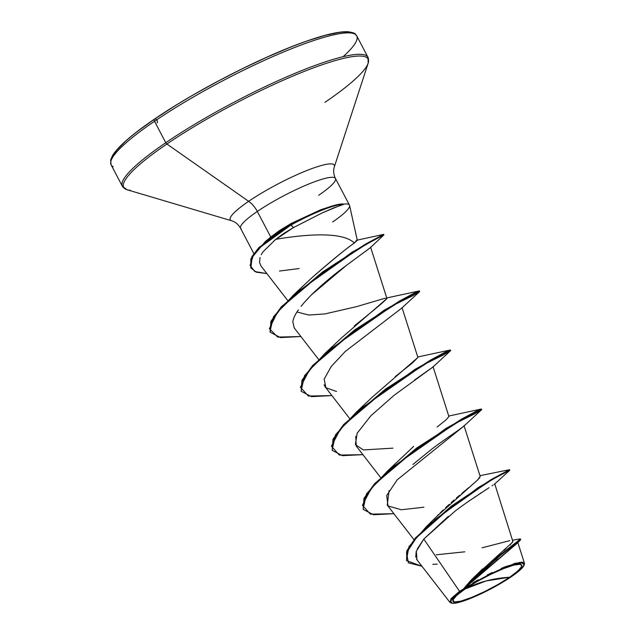 <?xml version="1.0" encoding="UTF-8"?>
<svg xmlns="http://www.w3.org/2000/svg" width="635" height="635" viewBox="0 0 635 635"><rect width="100%" height="100%" fill="white"/><g stroke="black" fill="none" stroke-linecap="round" stroke-linejoin="round"><path stroke-width="0.95" d="M509.667 577.239A38.933 6.318 -27.7 0 1 460.915 601.123A38.933 6.318 -27.7 0 1 465.09 588.986A302.641 172.315 -124.2 0 1 486.227 580.914A302.641 172.315 -124.2 0 1 509.667 577.239L486.227 580.914L465.09 588.986C478.925 579.445 502.293 568 513.842 565.102C525.812 562.602 524.415 566.65 509.667 577.239L518.096 570.794L521.851 566.222L520.351 564.229L513.842 565.102L503.293 568.722L490.331 574.532L476.909 581.652L465.09 588.986L456.66 595.432L452.906 600.004L454.398 601.996L460.915 601.123L471.464 597.503L484.426 591.693L497.84 584.573L509.667 577.239M455.2 511.008L423.791 539.059L459.542 591.304L463.233 589.113L459.542 591.304L450.771 599.099L450.81 602.885L451.636 603.131A41.513 6.731 -27.7 0 1 463.613 589.375L463.233 589.113L463.613 589.375A41.513 6.731 -27.7 0 1 504.261 567.809A41.513 6.731 -27.7 0 1 524.145 565.055A41.513 6.731 -27.7 0 1 511.143 576.85A41.513 6.731 -27.7 0 1 451.636 603.131M113.149 166.703A138.708 22.495 -27.7 0 1 154.519 121.285A2.27 1.294 -124.2 0 1 154.527 119.078A2.27 1.294 -124.2 0 1 156.94 120.293A2.27 1.294 -124.2 0 1 156.98 122.88M351.695 33.107A136.438 22.13 152.3 0 0 154.773 118.959A136.438 22.13 152.3 0 0 111.696 159.107M174.363 106.251L154.773 118.959A2.27 1.294 55.8 0 0 154.527 119.078C195.342 91.027 261.08 57.118 304.8 41.759C324.842 34.631 339.273 31.298 348.091 31.75C357.592 33.282 354.513 34.195 356.735 35.87A138.708 22.495 152.3 0 0 281.115 53.007A138.708 22.495 152.3 0 0 154.519 121.285A138.708 22.495 152.3 0 0 111.109 164.83L110.633 159.996L112.554 155.488C118.475 146.217 132.469 134.072 154.535 119.062A2.27 1.294 55.8 0 0 154.519 121.285L165.767 142.716L154.519 121.285A138.708 22.495 -27.7 0 1 354.695 33.996A138.708 22.495 -27.7 0 1 343.075 56.713M111.109 164.83L122.357 186.261A138.708 22.495 -27.7 0 1 165.767 142.716A138.708 22.495 152.3 0 0 124.396 188.135M130.286 190.278A138.049 22.392 -27.7 0 1 166.886 144.018A2.27 1.294 -124.2 0 1 165.767 142.716A2.27 1.294 55.8 0 0 166.886 144.018A138.049 22.392 152.3 0 0 127.056 189.738L122.357 186.261M127.056 189.738L231.688 220.782A58.761 9.533 -27.7 0 1 231.688 220.782A58.761 9.533 -27.7 0 1 248.642 201.319L166.886 144.018L248.642 201.319A58.761 9.533 -27.7 0 1 303.006 172.093A58.761 9.533 -27.7 0 1 334.415 165.417M318.683 195.27A53.586 8.692 152.3 0 0 334.661 177.729A53.586 8.692 152.3 0 0 257.326 211.447A17.653 10.049 55.8 0 0 248.642 201.319A17.653 10.049 -124.2 0 1 257.326 211.447A53.586 8.692 152.3 0 0 240.554 228.267C238.339 224.401 235.379 221.909 231.688 220.782A58.761 9.533 -27.7 0 1 248.642 201.319A58.761 9.533 -27.7 0 1 306.181 170.791A58.761 9.533 -27.7 0 1 334.32 166.902L334.32 166.902C333.153 170.577 333.526 174.427 335.447 178.451A53.586 8.692 152.3 0 0 306.237 185.071A53.586 8.692 152.3 0 0 257.326 211.447L270.748 237.022L257.326 211.447A53.586 8.692 152.3 0 0 241.348 228.997M269.962 331.772L273.487 316.722L293.56 294.926L351.933 252.293L383.58 234.378L356.64 240.268L354.346 243.022C348.583 246.761 334.669 258.127 312.603 277.114C331.557 260.564 345.472 249.198 354.346 243.022C342.543 231.33 305.451 234.236 275.685 239.363C305.451 234.236 342.543 231.33 354.346 243.022L357.307 240.332L349.575 205.478A53.586 8.692 152.3 0 0 343.186 204.208L322.278 212.884L293.433 227.6L274.225 240.506M269.351 238.188L291.163 223.456L320.611 209.788L291.163 223.456L279.4 230.624L270.748 237.022L265.136 241.752L290.727 224.552L291.163 223.456L290.727 224.552L258.913 247.515L251.881 256.643L250.857 267.97L252.143 257.135L259.175 248.007L290.981 225.044L290.727 224.552A51.403 8.334 -27.7 0 1 333.692 205.557A51.403 8.334 -27.7 0 1 343.059 203.962L343.186 204.208A53.586 8.692 -27.7 0 1 349.448 205.113A53.586 8.692 -27.7 0 1 332.676 221.933M470.654 580.636L472.432 578.763M473.678 577.493L512.548 542.242M512.897 541.591L494.76 483.87L494.022 484.489M433.53 519.946L435.364 517.93M436.451 516.763L438.761 514.366M439.96 513.159L443.309 509.873M445.579 507.722L449.183 504.396M451.207 502.579L454.112 500.015M456.295 498.118L459.526 495.356M461.748 493.482L468.924 487.497M470.868 485.886L476.02 481.481M477.329 480.274L480.195 476.448L464.05 425.744C463.717 427.069 441.46 441.357 430.165 450.413L412.869 464.51M403.042 456.47L413.663 446.365M437.142 427.006L446.008 419.902L448.913 416.544L433.054 366.697M395.208 376.65L412.163 363.196L417.917 357.497L402.05 307.642M354.251 325.969C373.801 310.309 384.691 301.173 386.929 298.561L341.511 337.891L325.025 353.377L384.159 310.213L419.14 290.949L386.755 297.95M263.017 251.841L261.239 254.714L263.017 251.841L275.685 239.363L283.924 233.347L293.433 227.6L290.981 225.044L260.945 246.237L253.516 254.857L250.079 265.406L254.826 271.558L266.859 273.574L256.397 272.209L250.857 267.97M260.048 257.492L259.54 262.501L261.064 266.089L287.615 300.387M370.205 247.801L346.448 265.359C333.335 275.019 321.604 284.909 311.261 295.005L310.975 295.299M308.546 297.783L304.094 302.689L311.261 295.005L346.448 265.359L370.038 247.967L383.881 234.926L377.349 238.069L357.315 249.619L299.561 290.457L277.416 312.158L269.383 328.636L277.678 337.074L300.895 336.542L280.44 337.574L270.224 332.256L271.137 321.866L281.615 307.237L322.874 272.431L365.784 244.562L383.921 234.871L383.659 234.378L365.53 244.07L322.62 271.939L281.361 306.745L270.875 321.373L270.224 332.256M301.069 306.348L304.094 302.689M294.283 328.001L292.806 321.889L294.243 327.954L318.579 359.386M324.072 384.747L325.247 387.001L349.575 418.433M432.84 367.078L414.48 380.103M355.743 436.364L356.251 446.056L380.579 477.488M389.096 490.577L387.247 505.103L413.98 539.631M492.927 485.227L492.054 485.791M467.789 501.84L489.014 487.72M486.243 489.49L484.973 490.307M481.544 492.538L479.822 493.665M475.528 496.53L474.385 497.3M469.4 500.721L461.288 506.492M459.542 591.304L423.791 539.059L416.314 551.339L417.02 559.887L449.882 602.313L451.485 598.226L459.542 591.304M516.874 543.544L465.399 587.502M472.853 582.851L478.02 579.874M487.18 574.985L492.244 572.484M501.198 568.428L505.865 566.515M513.223 563.92L516.628 562.975M521.256 562.197L523.081 562.3M524.478 563.428L524.367 564.38M470.63 580.66L482.703 568.793M503.714 550.593L505.96 548.672M510.072 544.981L512.977 541.25M509.738 540.655L482.044 547.822M464.828 551.815L436.293 554.792M479.949 475.686L509.381 469.702L478.298 487.505L426.228 526.78L436.642 516.565L472.829 484.235M474.448 482.854L478.282 479.354M479.242 478.33L479.798 477.615M426.228 526.78L408.908 546.727L406.464 560.372M512.683 540.187L519.747 538.948L517.954 541.512L505.706 550.648L470.432 580.874L463.423 589.002L498.808 555.903L520.502 539.004L520.756 539.496L500.372 555.387L463.494 588.907L520.16 540.385L520.359 539.393M406.59 560.618L406.797 550.855L415.465 537.853L451.104 506.278L491.339 479.441L509.516 469.702L509.778 470.194L491.601 479.933L451.366 506.77L415.727 538.345L407.059 551.347L406.59 560.618L421.965 566.269L408.424 562.856L406.495 552.855L416.743 537.178L436.928 518.104L486.91 482.767L504.317 472.734L509.683 470.329L494.665 484.005M448.318 516.358L423.791 539.059L417.211 549.084M416.171 551.799L415.766 557.189M416.449 559.022L417.116 560.006M432.776 564.348L437.174 564.134M497.388 558.482L488.767 565.372M484.156 569.238L476.671 575.905M472.242 580.16L465.312 587.558L505.468 566.674L520.121 562.3L524.383 564.34L524.145 565.055M462.28 505.77L454.787 511.326M334.32 166.902L368.181 63.143A138.049 22.392 152.3 0 0 302.062 72.287A138.049 22.392 152.3 0 0 166.886 144.018A138.049 22.392 -27.7 0 1 294.616 75.343A138.049 22.392 -27.7 0 1 368.395 59.658A138.049 22.392 -27.7 0 1 324.93 102.346M365.943 55.428A138.708 22.495 152.3 0 0 165.767 142.716A138.708 22.495 -27.7 0 1 292.37 74.438A138.708 22.495 -27.7 0 1 367.983 57.301A138.708 22.495 -27.7 0 1 368.411 59.698M339.066 32.456L325.612 35.258L308.586 40.489M288.663 47.942L266.589 57.333L243.221 68.302L219.456 80.431L196.207 93.242M154.773 118.959L138.184 130.873M125.23 141.541L116.419 150.551L112.077 157.551M312.603 277.114L293.56 294.926M297.164 312.047L308.777 315.031L324.818 313.944L356.552 306.649L384.921 298.275L386.929 298.561M417.909 357.473L372.507 396.946L356.021 412.433L415.163 369.268L450.136 350.004L417.759 356.997M363.109 509.159L366.522 493.832L387.025 471.48L446.159 428.315L481.139 409.059L448.762 416.052M332.105 450.112L335.518 434.784L356.021 412.433M301.101 391.057L304.522 375.729L325.025 353.377M250.73 267.724L250.841 258.826L265.136 241.752M423.934 507.206L401.36 509.754L388.001 505.952L386.707 495.498L397.153 479.869L463.717 426.252L481.528 409.789L475.528 412.171L454.684 423.775L394.327 465.899L371.348 488.172L362.394 505.293L370.38 514.152L393.898 513.699L373.451 514.731L363.228 509.413L364.204 498.888L374.936 484.045L416.766 448.612L461.931 419.544L476.361 411.75L481.703 409.543L475.02 413.695L455.343 423.386M392.938 448.151L363.363 449.929L355.386 444.619L357.164 433.213L370.753 415.901L393.978 395.399L432.705 367.205L450.525 350.742L444.532 353.116L423.68 364.728L363.323 406.844L340.344 429.117L331.399 446.246L339.376 455.097L362.895 454.644L342.448 455.676L332.224 450.358L333.208 439.833L343.94 424.998L385.762 389.565L430.927 360.49L445.357 352.703L450.699 350.496L444.016 354.64L424.347 364.331M336.55 391.501L325.914 387.755L324.167 379.119L331.232 366.466L345.297 351.441L401.709 308.15L419.521 291.695L413.528 294.061L392.684 305.673L332.327 347.789L309.34 370.07L300.395 387.191L308.372 396.049L331.899 395.597L311.444 396.629L301.22 391.303L302.204 380.778L312.936 365.943L354.759 330.51L399.923 301.442L414.353 293.656L419.703 291.441L413.012 295.592L393.343 305.284M419.703 291.441L419.441 290.949L414.099 293.164L399.661 300.95L354.497 330.017L312.682 365.45L301.942 380.286L301.22 391.303M450.699 350.496L450.445 350.004L445.103 352.211L430.665 359.997L385.501 389.072L343.678 424.505L332.946 439.341L332.224 450.358M481.703 409.543L481.449 409.051L476.107 411.258L461.669 419.052L416.504 448.119L374.682 483.553L363.95 498.396L363.228 509.413M292.806 321.889C293.267 318.484 295.124 314.484 298.394 309.88M299.148 268.557L279.479 271.034M261.112 266.152L259.54 262.501M333.692 205.557L320.611 209.788M290.981 225.044A51.403 8.334 -27.7 0 1 343.448 204.462L343.059 203.962A51.403 8.334 152.3 0 0 290.727 224.552L293.433 227.6L322.278 212.884L334.423 207.597L343.448 204.462A51.403 8.334 152.3 0 0 290.981 225.044M463.613 589.375L476.218 581.557L490.522 573.969L504.349 567.769L515.588 563.912L522.542 562.975L524.129 565.102L520.128 569.976L511.143 576.85L498.538 584.676L484.235 592.257L470.408 598.456L459.161 602.313L452.215 603.25L450.62 601.123L454.628 596.249L463.613 589.375M253.825 253.54L240.554 228.267M386.913 298.45L370.586 247.142M517.779 542.322L524.447 563.277M470.829 580.453L470.432 580.874M517.096 543.338L520.16 540.385M335.447 178.451L349.448 205.113M368.181 63.143L367.983 57.301L356.735 35.87M403.519 455.993L387.025 471.48"/></g></svg>
